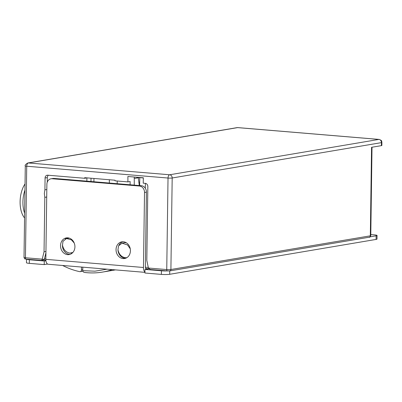 <?xml version="1.0" encoding="UTF-8"?>
<svg xmlns="http://www.w3.org/2000/svg" width="402" height="402" viewBox="0 0 402 402"><rect width="100%" height="100%" fill="white"/><g stroke="black" fill="none" stroke-linecap="round" stroke-linejoin="round"><path stroke-width="0.6" d="M82.792 267.154L82.747 270.737C82.953 271.858 83.757 272.445 85.169 272.501L84.792 272.476C90.751 273.199 96.666 273.069 102.53 272.079A84.576 71.556 80.4 0 1 85.169 272.501M139.293 185.543L138.268 177.815M82.757 269.782L81.45 270.003A1.814 1.533 80.4 0 1 80.209 271.662A1.814 1.533 80.4 0 1 79.712 271.651A84.576 71.556 80.4 0 1 62.622 265.471M81.45 270.003L81.49 267.049M60.536 245.642A8.457 7.156 80.4 0 1 66.32 237.904A8.457 7.156 80.4 0 1 74.923 246.848A8.457 7.156 80.4 0 1 69.139 254.582A8.457 7.156 80.4 0 1 60.536 245.642M67.285 237.823A8.457 7.156 -99.6 0 0 65.33 238.909M62.451 245.009A8.457 7.156 -99.6 0 0 62.441 245.32A8.457 7.156 -99.6 0 0 70.079 254.345M116.037 249.577A8.457 7.156 80.4 0 1 121.821 241.838A8.457 7.156 80.4 0 1 130.424 250.778A8.457 7.156 80.4 0 1 124.64 258.516A8.457 7.156 80.4 0 1 116.037 249.577M122.786 241.753A8.457 7.156 -99.6 0 0 119.012 245.049M167.292 270.908A6.04 0.683 -179.2 0 1 161.428 270.797L144.986 269.42L144.936 273.023L161.378 274.395A6.04 0.683 0.8 0 0 169.694 274.29L376.101 239.421A6.04 0.683 0.8 0 0 377.001 239.079L377.051 235.477A6.04 0.683 -179.2 0 1 376.151 235.823L370.212 236.823M29.321 263.36L29.371 259.757A6.04 0.683 -179.2 0 1 26.512 259.164L26.457 262.742A6.04 0.683 0.8 0 0 29.321 263.36L44.225 264.606L47.562 264.044M370.795 234.572L374.187 234.858A6.04 0.683 -179.2 0 1 377.051 235.477M144.986 269.42L148.624 268.807M147.258 268.692L147.253 269.038M147.082 268.677L146.303 268.807A1.814 0.945 94.8 0 1 146.177 268.812A1.814 0.945 94.8 0 1 145.373 267.169L146.423 192.146A6.04 5.11 -99.6 0 0 141.368 185.714L139.464 186.036L52.109 178.739A6.04 5.11 -99.6 0 0 51.019 178.784A6.04 5.11 -99.6 0 0 46.888 184.312L45.838 259.335A5.437 2.834 94.8 0 0 48.245 264.27L144.946 272.35M144.951 272.028A5.437 2.834 -85.2 0 1 143.469 267.491L144.519 192.468A6.04 5.11 -99.6 0 0 139.464 186.036M44.225 264.606L44.275 261.004L45.918 260.727M29.371 259.757L44.275 261.004M52.109 178.739L54.014 178.418A6.04 5.11 -99.6 0 0 52.923 178.463L51.019 178.784M54.014 178.418L141.368 185.714M117.947 249.642A8.457 7.156 -99.6 0 0 125.58 258.28M46.712 197.01L44.808 197.332L44.346 193.543L44.913 189.834L46.813 189.513M72.787 252.551A7.553 6.387 80.4 0 1 71.275 253.044A7.553 6.387 80.4 0 1 71.174 253.059M72.873 252.461L69.908 253.104C65.993 252.386 63.516 249.768 62.481 245.25L63.013 241.255L66.561 238.527L71.39 239.823L74.219 243.029M66.561 238.527L68.757 238.155A7.553 6.387 80.4 0 1 69.179 238.1M126.741 257.687L125.404 257.737C121.489 257.024 119.012 254.406 117.977 249.888L118.51 245.893L122.052 243.165L127.529 244.969L130.258 248.823M122.052 243.165L124.253 242.793A7.553 6.387 80.4 0 1 126.464 242.873M93.912 181.749L93.957 178.458M139.755 177.679L139.645 185.573M109.329 183.041L109.374 179.749M134.253 177.021L143.358 177.98M139.308 177.639L134.253 178.493M91.023 178.212L90.978 181.503M134.253 177.217L134.258 185.121M45.934 252.788L44.376 259.159L42.155 259.536L42.22 259.159L25.442 257.757A1.513 0.789 94.8 0 0 26.11 259.129A1.513 0.789 94.8 0 0 26.215 259.124M145.413 183.362L145.273 188.186M130.127 184.774L130.127 181.523L127.906 181.895L127.896 176.488L143.363 177.779L143.207 183.176L145.318 183.352A3.02 2.558 -99.6 0 1 147.846 186.568L146.815 260.431L148.423 268.033L150.247 269.501L167.418 270.938A1.513 0.789 -85.2 0 1 166.75 269.566A3.02 0.342 0.8 0 0 170.905 269.511A1.513 1.276 80.4 0 1 169.875 270.893L369.292 237.21A1.513 1.276 -99.6 0 0 370.327 235.828A3.02 0.342 0.8 0 0 370.78 235.657L372.011 147.222M117.218 181.006L117.178 183.694M86.862 181.161L86.907 177.91L84.686 178.287L84.691 177.684L115.012 180.217L115.002 180.82L127.906 181.895M48.406 175.252A3.02 2.558 -99.6 0 0 47.3 177.604L47.235 182.257M43.954 260.059L41.728 260.436L42.155 259.536M43.888 260.039L44.376 259.159M381.408 145.64A3.02 0.342 0.8 0 0 381.86 145.464L381.9 142.464A3.02 0.342 0.8 0 1 381.448 142.635L381.408 145.64L371.564 147.303L370.327 235.828L170.905 269.511L172.187 177.985A3.02 0.342 -179.2 0 1 168.026 178.041L166.75 269.566L148.423 268.033M84.686 178.287L47.687 175.192A3.02 2.558 -99.6 0 0 47.145 175.217A3.02 2.558 -99.6 0 0 45.079 177.98L44.913 189.834M44.808 197.332L44.044 251.803L45.949 251.481M44.044 251.803L42.22 259.159M24.562 217.934A20.844 10.859 -85.2 0 1 25.04 183.935M24.628 213.201A20.844 10.859 -85.2 0 1 24.949 190.096M112.203 269.611A84.576 71.556 80.4 0 1 102.53 272.079L115.505 269.888M107.043 269.184L94.917 271.179L82.747 270.667M139.052 182.186L139.695 182.156M376.151 235.823L376.101 239.421M169.739 270.913L169.694 274.29M161.428 270.797L161.378 274.395M144.519 192.468L146.423 192.146M143.469 267.491L45.838 259.335M44.441 258.787L45.848 258.903M145.373 267.219L148.298 267.466M169.875 270.893L167.418 270.938A1.513 0.789 -85.2 0 0 167.523 270.933L169.599 270.908M24.009 257.451A3.02 0.342 0.8 0 0 25.442 257.757L26.723 166.232A3.02 0.342 -179.2 0 1 25.291 165.92L24.009 257.451C25.09 259.848 25.045 258.667 26.11 259.129L41.728 260.436M45.079 177.98L47.3 177.604M25.291 165.92C24.713 165.353 25.552 164.378 27.803 162.986A3.02 2.558 80.4 0 1 28.351 162.961L237.617 127.615A3.02 2.558 -99.6 0 0 237.069 127.635L237.823 127.605A3.02 1.573 94.8 0 0 237.617 127.615L378.92 139.419A3.02 1.573 -85.2 0 1 379.131 139.414C383.005 140.871 381.292 141.645 381.9 142.464M381.448 142.635A3.02 2.558 -99.6 0 0 378.92 139.419L169.659 174.769A3.02 2.558 80.4 0 1 172.187 177.985L381.448 142.635M26.723 166.232L168.026 178.041A3.02 1.573 -85.2 0 1 169.659 174.769L28.351 162.961A3.02 1.573 94.8 0 0 26.723 166.232M80.209 271.662L82.842 271.219M369.292 237.21C369.332 237.688 369.825 237.17 370.78 235.657M148.76 268.817L145.755 268.566M45.868 260.22L43.969 260.059M237.069 127.635L27.803 162.986M237.823 127.605L379.131 139.414"/></g></svg>
